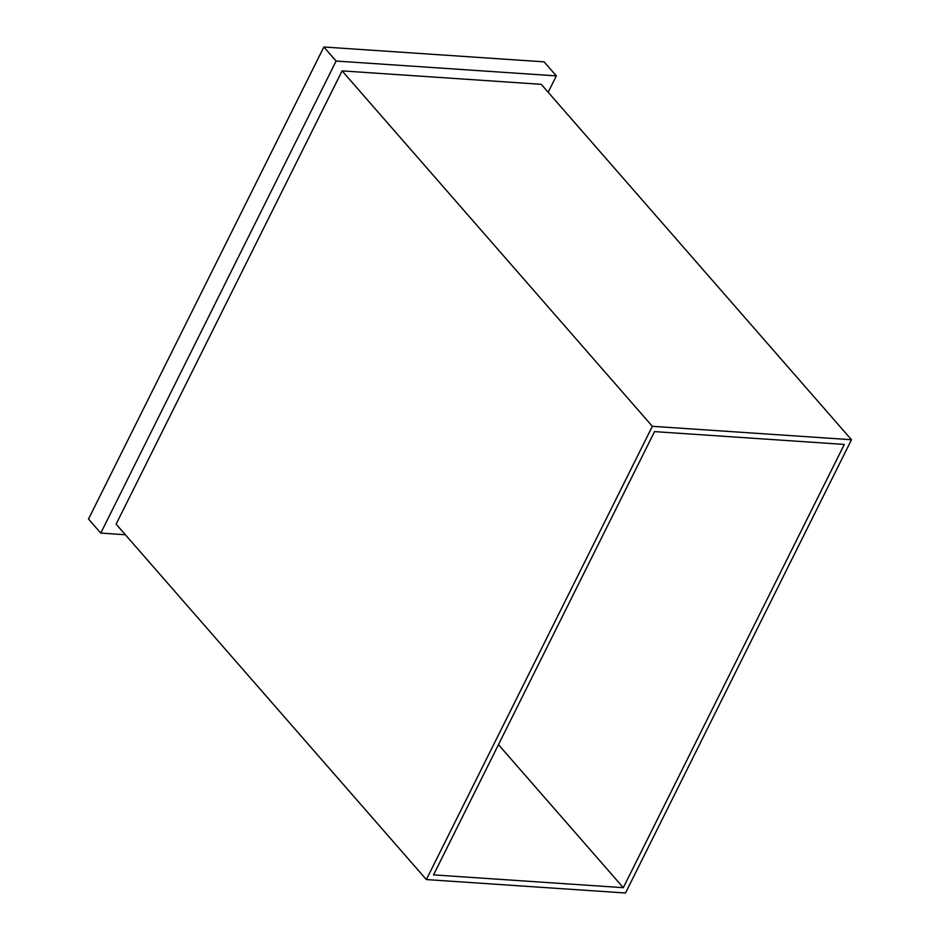 <?xml version="1.0" encoding="UTF-8"?>
<svg xmlns="http://www.w3.org/2000/svg" width="940" height="940" viewBox="0 0 940 940"><rect width="100%" height="100%" fill="white"/><g stroke="black" fill="none" stroke-linecap="round" stroke-linejoin="round"><path stroke-width="1.41" d="M623.314 887.677L433.54 874.882L654.534 431.625L844.308 444.42L623.314 887.677L498.47 744.656M125.361 534.743L100.768 533.086L336.12 61.041L556.351 75.893L548.185 92.261M116.114 524.156L342.101 70.888L652.348 426.302L426.361 879.57L116.114 524.156M426.361 879.57L625.5 893L851.487 439.732L541.252 84.318L342.101 70.888M556.351 75.893L544.096 61.852L323.865 47L88.513 519.056L100.768 533.086M336.12 61.041L323.865 47M851.487 439.732L652.348 426.302"/></g></svg>
